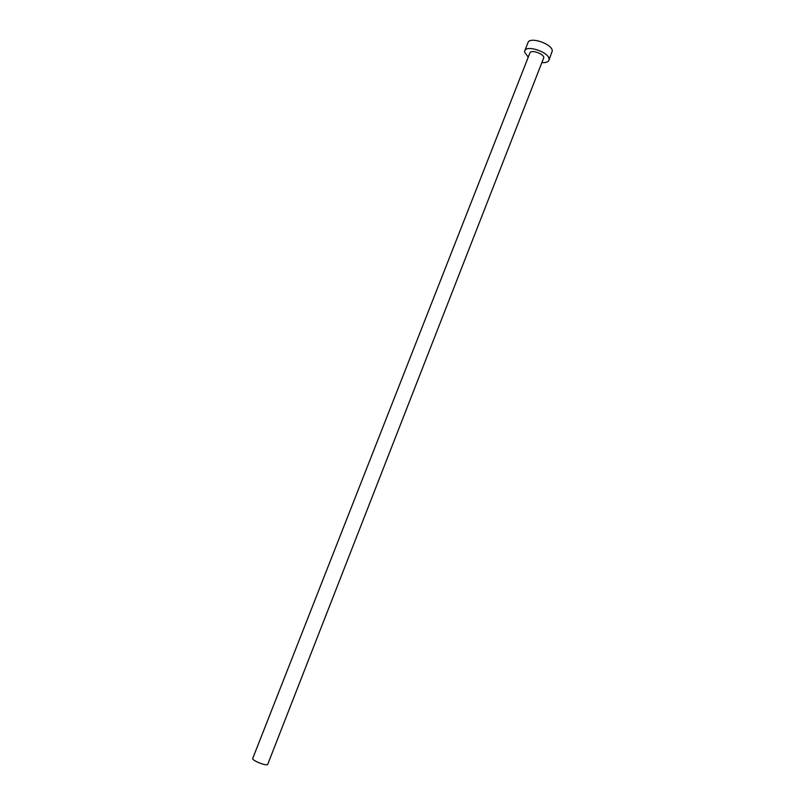 <?xml version="1.0" encoding="UTF-8"?>
<svg xmlns="http://www.w3.org/2000/svg" width="805" height="805" viewBox="0 0 805 805"><rect width="100%" height="100%" fill="white"/><g stroke="black" fill="none" stroke-linecap="round" stroke-linejoin="round"><path stroke-width="1.21" d="M267.723 764.348L267.421 764.619C265.308 765.917 251.563 760.172 252.71 758.471L529.911 52.919C530.887 49.306 543.858 53.724 543.808 57.648L267.723 764.348M542.047 62.589C545.79 62.83 548.074 62.066 548.909 60.305L549.07 59.157C549.252 52.295 526.44 44.517 524.749 50.846L524.598 52.134L528.241 57.175M548.909 60.305L552.28 50.926C552.502 43.963 529.71 36.215 527.979 42.635L524.749 50.846"/></g></svg>
